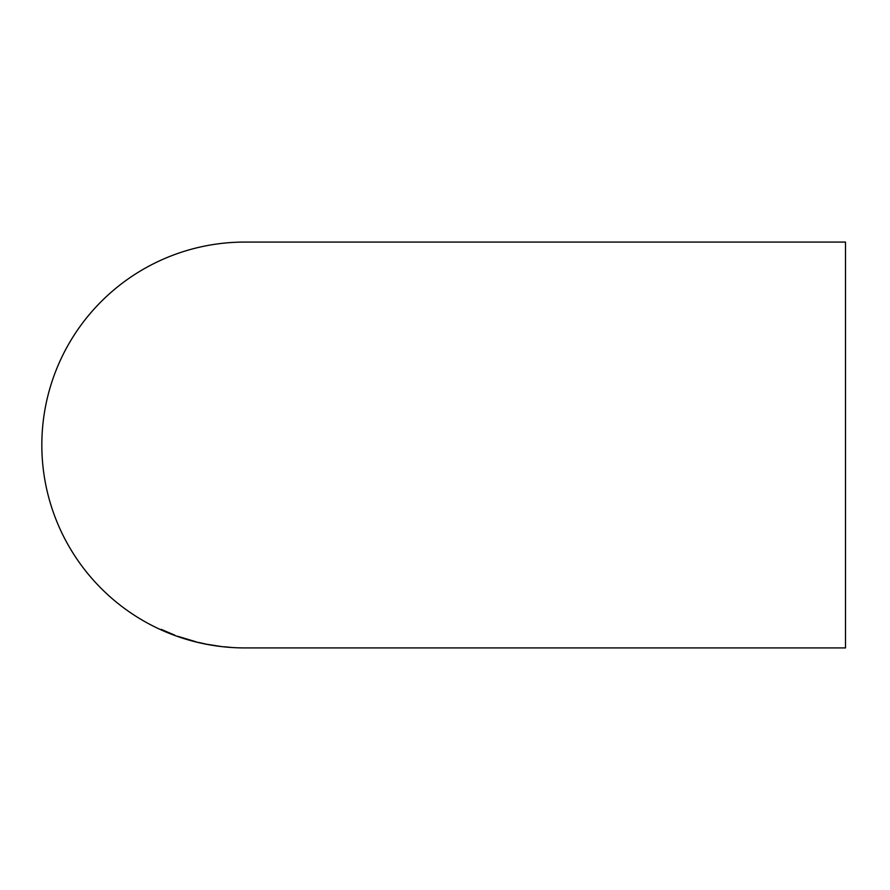 <?xml version="1.0" encoding="UTF-8"?>
<svg xmlns="http://www.w3.org/2000/svg" width="890" height="890" viewBox="0 0 890 890"><rect width="100%" height="100%" fill="white"/><g stroke="black" fill="none" stroke-linecap="round" stroke-linejoin="round"><path stroke-width="1.33" d="M246.141 647.92L845.5 647.92L845.5 242.08L244.75 242.08A202.92 202.92 0 0 0 41.83 445A202.92 202.92 0 0 0 244.75 647.92L245.329 647.92M245.985 647.92L246.575 647.92M230.821 647.375L224.002 646.785L230.821 647.375M223.746 646.774L230.11 647.364L223.746 646.774M221.132 646.463L218.528 646.14L221.132 646.463M218.528 646.173L207.114 644.282L218.528 646.173M208.204 644.471L218.528 646.096M198.348 642.413L205.824 644.037L198.359 642.38M177.655 636.261L196.301 641.868L177.655 636.261M174.451 635.004L161.146 629.341L174.451 635.004M161.079 629.697L168.121 632.768M171.203 633.969L175.063 635.371M174.462 634.971L171.57 633.98M168.177 632.757L163.704 630.865M172.482 634.381L163.727 630.765M171.77 633.947L163.771 630.587M177.711 636.261L182.584 638.019M186.889 639.376L193.497 641.123L186.9 639.409M191.906 640.789L196.223 641.835M193.486 641.145L180.381 637.207M215.936 645.717L210.307 644.872L215.925 645.784M228.218 647.119L225.17 646.863"/></g></svg>
